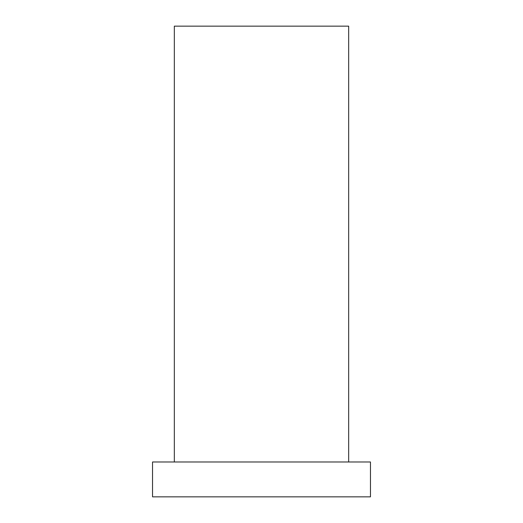 <?xml version="1.0" encoding="UTF-8"?>
<svg xmlns="http://www.w3.org/2000/svg" width="523" height="523" viewBox="0 0 523 523"><rect width="100%" height="100%" fill="white"/><g stroke="black" fill="none" stroke-linecap="round" stroke-linejoin="round"><path stroke-width="0.78" d="M174.336 461.986L174.336 26.15L348.664 26.15L348.664 461.986M152.539 496.85L370.461 496.85L370.461 461.986L152.539 461.986L152.539 496.85"/></g></svg>

